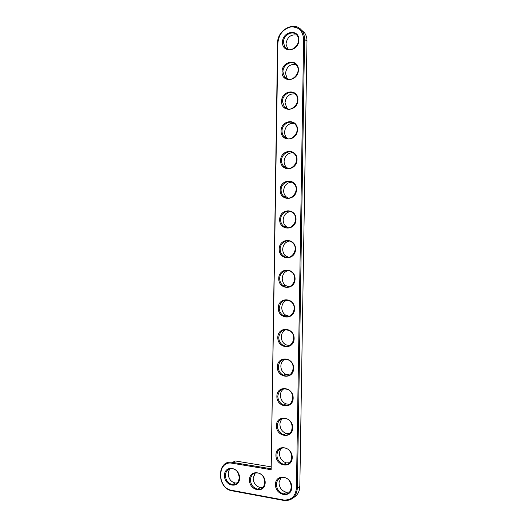 <?xml version="1.0" encoding="UTF-8"?>
<svg xmlns="http://www.w3.org/2000/svg" width="527" height="527" viewBox="0 0 527 527"><rect width="100%" height="100%" fill="white"/><g stroke="black" fill="none" stroke-linecap="round" stroke-linejoin="round"><path stroke-width="0.79" d="M271.155 469.722L277.907 42.871C278.823 34.301 283.144 28.992 290.878 26.936C298.651 26.679 302.906 30.81 303.624 39.314L296.424 488.154C295.476 496.618 291.115 500.545 283.342 499.945L231.775 490.327C216.689 488.127 217.117 460.117 232.196 463.24L271.155 469.722L277.577 43.155C277.143 29.499 295.41 20.296 302.202 31.133C303.809 33.497 304.599 36.258 304.573 39.426L297.373 488.068C296.49 496.566 292.175 500.729 284.422 500.564L232.097 490.815C216.268 488.503 216.716 459.122 232.539 462.383L270.852 468.734M275.476 484.458C275.516 473.121 291.965 475.861 291.747 487.33C291.596 498.812 275.16 495.749 275.476 484.458M275.937 455.084C275.983 443.747 292.439 446.138 292.228 457.62C292.077 469.102 275.628 466.382 275.937 455.084M276.405 425.697C276.451 414.354 292.92 416.402 292.702 427.891C292.551 439.38 276.089 437.002 276.405 425.697M276.873 396.297C276.919 384.947 293.394 386.653 293.177 398.142C293.025 409.644 276.556 407.608 276.873 396.297M249.502 479.873C249.548 468.747 265.384 471.382 265.173 482.64C265.028 493.911 249.199 490.953 249.502 479.873M277.34 366.878C277.38 355.527 293.868 356.884 293.651 368.386C293.499 379.888 277.024 378.202 277.34 366.878M277.801 337.438C277.848 326.088 294.349 327.102 294.132 338.604C293.98 350.119 277.492 348.775 277.801 337.438M278.269 307.992C278.315 296.635 294.824 297.3 294.606 308.815C294.455 320.33 277.96 319.329 278.269 307.992M278.737 278.526C278.783 267.163 295.304 267.485 295.08 279.007C294.929 290.529 278.427 289.876 278.737 278.526M224.469 475.459C224.515 464.531 239.785 467.074 239.581 478.127C239.442 489.181 224.179 486.342 224.469 475.459M279.205 249.047C279.251 237.684 295.779 237.657 295.561 249.185C295.41 260.707 278.888 260.404 279.205 249.047M279.672 219.548C279.718 208.185 296.26 207.809 296.036 219.344C295.884 230.872 279.356 230.918 279.672 219.548M280.14 190.036C280.186 178.666 296.734 177.948 296.517 189.489C296.365 201.024 279.824 201.413 280.14 190.036M280.608 160.504C280.654 149.134 297.215 148.067 296.997 159.615C296.839 171.156 280.298 171.894 280.608 160.504M281.075 130.966C281.122 119.589 297.689 118.173 297.472 129.728C297.32 141.276 280.766 142.356 281.075 130.966M281.55 101.401C281.596 90.025 298.17 88.259 297.953 99.82C297.801 111.375 281.234 112.811 281.55 101.401M282.017 71.83C282.064 60.447 298.651 58.332 298.427 69.9C298.275 81.461 281.701 83.24 282.017 71.83M282.485 42.239C282.531 30.856 299.125 28.392 298.908 39.966C298.756 51.527 282.169 53.662 282.485 42.239M276.418 484.372C276.945 479.432 279.501 477.119 284.086 477.442C293.519 478.733 293.467 495.736 284.027 493.997C279.356 492.798 276.82 489.59 276.418 484.372M276.879 455.012C277.525 449.729 280.305 447.41 285.226 448.062C294.652 450.098 293.196 466.843 283.822 464.366C279.508 462.983 277.195 459.867 276.879 455.012M277.347 425.638C278.111 420.006 281.115 417.694 286.352 418.701C295.693 421.455 292.874 437.871 283.631 434.683C279.685 433.154 277.591 430.137 277.347 425.638M277.815 396.251C278.711 390.276 281.925 387.977 287.452 389.354C296.635 392.786 292.511 408.807 283.467 404.96C279.877 403.32 277.992 400.421 277.815 396.251M250.437 479.794C250.951 474.946 253.408 472.666 257.815 472.963C266.919 474.201 266.846 490.92 257.749 489.208C253.256 488.035 250.819 484.899 250.437 479.794M278.282 366.845C279.323 360.534 282.735 358.255 288.506 360.007C297.485 364.065 292.129 379.657 283.335 375.191C280.1 373.491 278.414 370.705 278.282 366.845M278.75 337.418C279.942 330.791 283.533 328.538 289.514 330.653C298.242 335.277 291.754 350.422 283.256 345.402C280.344 343.663 278.842 341.002 278.75 337.418M279.218 307.985C280.562 301.049 284.317 298.816 290.469 301.286C298.908 306.411 291.398 321.108 283.23 315.594C280.621 313.842 279.284 311.305 279.218 307.985M279.685 278.533C279.547 272.261 286.714 268.131 291.378 271.892C299.514 277.465 291.082 291.721 283.249 285.766C280.917 284.027 279.725 281.616 279.685 278.533M225.404 475.38C225.899 470.618 228.263 468.378 232.512 468.655C241.3 469.834 241.214 486.276 232.427 484.596C228.112 483.457 225.767 480.38 225.404 475.38M280.153 249.067C279.995 242.572 287.637 238.342 292.228 242.473C300.054 248.434 290.805 262.268 283.322 255.938C281.234 254.231 280.18 251.939 280.153 249.067M280.621 219.581C280.45 212.882 288.526 208.547 293.038 213.02C300.548 219.318 290.581 232.769 283.44 226.109C281.576 224.443 280.634 222.262 280.621 219.581M281.089 190.082C280.904 183.192 289.395 178.752 293.809 183.528C301.003 190.122 290.403 203.224 283.605 196.281C281.932 194.661 281.095 192.592 281.089 190.082M281.556 160.564C281.359 153.502 290.239 148.943 294.54 154.009C301.431 160.854 290.278 173.647 283.803 166.46C282.301 164.885 281.556 162.922 281.556 160.564M282.024 131.032C281.82 123.805 291.056 119.122 295.239 124.444C301.839 131.506 290.206 144.036 284.04 136.638C282.689 135.116 282.017 133.252 282.024 131.032M282.492 101.487C282.274 94.109 291.846 89.294 295.904 94.853C302.234 102.1 290.173 114.399 284.303 106.823L282.492 101.487M282.959 71.929C282.735 64.406 292.617 59.446 296.549 65.223C302.623 72.627 290.186 84.742 284.593 77.008L282.959 71.929M283.427 42.351C283.197 34.703 293.368 29.584 297.175 35.559C302.999 43.102 290.232 55.065 284.903 47.193L283.427 42.351M232.196 463.24L232.539 462.383L235.352 460.96L270.878 466.803M300.726 29.393L304.626 32.898C306.22 35.243 307.01 37.99 306.984 41.132L299.823 486.381C299.58 491.658 297.445 495.426 293.42 497.686M280.963 477.614L278.987 482.745C279.389 487.916 281.912 491.098 286.563 492.284L289.593 491.981M284.205 493.878L284.613 494.049M281.833 448.036C280.318 449.445 279.527 451.296 279.455 453.602C279.765 458.411 282.064 461.507 286.359 462.877L289.685 462.752M282.762 418.445C280.957 419.881 280.008 421.883 279.916 424.446C280.153 428.912 282.235 431.903 286.161 433.418L289.712 433.51M283.757 388.847C281.622 390.283 280.496 392.424 280.377 395.27C280.555 399.407 282.432 402.292 285.996 403.913L289.685 404.255M258.006 489.049L258.493 489.273M255.206 473.035L253.151 478.226C253.533 483.292 255.957 486.408 260.424 487.561L262.966 487.396M284.811 359.243C282.32 360.652 280.996 362.932 280.845 366.081C280.977 369.914 282.65 372.681 285.871 374.368L289.587 374.967M285.924 329.658C283.045 330.996 281.504 333.4 281.306 336.878C281.398 340.435 282.894 343.07 285.792 344.796L289.428 345.64M287.083 300.087C283.796 301.312 282.024 303.835 281.774 307.663C281.84 310.956 283.164 313.473 285.759 315.212L289.218 316.266M288.276 270.555C284.573 271.616 282.564 274.238 282.235 278.427C282.281 281.49 283.46 283.888 285.779 285.608L288.974 286.833M232.776 484.399L233.323 484.662M230.345 468.655C229.008 469.979 228.31 471.724 228.25 473.872C228.613 478.839 230.945 481.882 235.24 483.015L237.354 482.936M289.481 241.05C285.37 241.906 283.111 244.62 282.703 249.179C282.729 252.031 283.776 254.304 285.851 256.003L288.717 257.334M290.673 211.584C286.174 212.203 283.671 214.976 283.164 219.917C283.183 222.578 284.119 224.739 285.97 226.399L288.46 227.769M291.833 182.151C286.984 182.5 284.251 185.333 283.631 190.636C283.638 193.126 284.468 195.181 286.135 196.795L288.229 198.139M292.946 152.731C287.782 152.81 284.83 155.682 284.099 161.341C284.099 163.68 284.843 165.63 286.332 167.191L288.038 168.456M294 123.325C288.565 123.134 285.417 126.032 284.56 132.033C284.56 134.227 285.226 136.085 286.563 137.593L287.907 138.726M294.995 93.918C289.323 93.463 286.003 96.388 285.028 102.706L286.826 108.002L287.841 108.957M295.917 64.498C290.067 63.8 286.589 66.758 285.496 73.365L287.116 78.411L287.834 79.175M296.787 35.059C290.779 34.15 287.169 37.134 285.963 44.004L287.894 49.373M277.577 43.155L277.907 42.871M306.984 41.132L304.573 39.426L303.624 39.314M232.097 490.815L231.775 490.327M299.823 486.381L297.373 488.068L296.424 488.154M283.631 500.439L283.342 499.945M304.626 32.898L302.202 31.133M284.027 493.997L286.563 492.284M283.822 464.366L286.359 462.877M283.631 434.683L286.161 433.418M283.467 404.96L285.996 403.913M257.749 489.208L260.424 487.561M283.335 375.191L285.871 374.368M283.256 345.402L285.792 344.796M283.23 315.594L285.759 315.212M283.249 285.766L285.779 285.608M232.427 484.596L235.24 483.015M283.322 255.938L285.851 256.003M283.44 226.109L285.97 226.399M283.605 196.281L286.135 196.795M283.803 166.46L286.332 167.191M284.04 136.638L286.563 137.593M284.303 106.823L286.826 108.002M284.593 77.008L287.116 78.411M284.903 47.193L287.426 48.82"/></g></svg>
